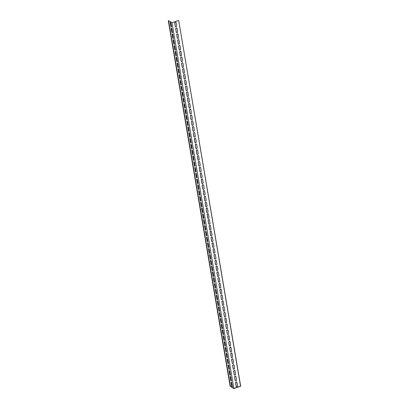 <?xml version="1.0" encoding="UTF-8"?>
<svg xmlns="http://www.w3.org/2000/svg" width="409" height="409" viewBox="0 0 409 409"><rect width="100%" height="100%" fill="white"/><g stroke="black" fill="none" stroke-linecap="round" stroke-linejoin="round"><path stroke-width="0.61" d="M230.456 386.352L233.703 388.55L240.676 386.208L178.682 20.45L171.99 22.699L168.605 20.68L230.456 386.352L233.841 388.371L171.99 22.699M178.682 20.45L240.533 386.122L233.841 388.371M174.725 23.16A0.792 0.675 120.8 0 1 176.115 22.694L176.657 25.885A0.792 0.675 120.8 0 1 175.262 26.355L174.725 23.16L175.405 26.437A0.792 0.675 -59.2 0 0 175.63 26.836M176.688 34.77A0.792 0.675 120.8 0 1 178.079 34.3L178.621 37.495A0.792 0.675 120.8 0 1 177.225 37.96L176.826 34.852L177.368 38.047A0.792 0.675 -59.2 0 0 177.593 38.446M178.651 46.381A0.792 0.675 120.8 0 1 180.042 45.91L180.584 49.1A0.792 0.675 120.8 0 1 179.188 49.571L178.651 46.381L179.331 49.653A0.792 0.675 -59.2 0 0 179.556 50.051M180.614 57.986A0.792 0.675 120.8 0 1 182.005 57.521L182.547 60.711A0.792 0.675 120.8 0 1 181.151 61.181L180.614 57.986L181.294 61.263A0.792 0.675 -59.2 0 0 181.519 61.662M182.578 69.596A0.792 0.675 120.8 0 1 183.968 69.126L184.51 72.321A0.792 0.675 120.8 0 1 183.114 72.787L182.716 69.678L183.258 72.874A0.792 0.675 -59.2 0 0 183.483 73.272M184.541 81.207A0.792 0.675 120.8 0 1 185.931 80.737L186.473 83.927A0.792 0.675 120.8 0 1 185.078 84.397L184.541 81.207L185.221 84.479A0.792 0.675 -59.2 0 0 185.446 84.878M186.504 92.812A0.792 0.675 120.8 0 1 187.9 92.347L188.437 95.537A0.792 0.675 120.8 0 1 187.041 96.008L186.504 92.812L187.184 96.089A0.792 0.675 -59.2 0 0 187.409 96.488M188.467 104.423A0.792 0.675 120.8 0 1 189.863 103.952L190.4 107.148A0.792 0.675 120.8 0 1 189.004 107.613L188.605 104.505L189.147 107.7A0.792 0.675 -59.2 0 0 189.372 108.099M190.43 116.028A0.792 0.675 120.8 0 1 191.826 115.563L192.363 118.753A0.792 0.675 120.8 0 1 190.972 119.223L190.43 116.028L191.11 119.305A0.792 0.675 -59.2 0 0 191.335 119.704M192.394 127.639A0.792 0.675 120.8 0 1 193.789 127.173L194.326 130.364A0.792 0.675 120.8 0 1 192.936 130.834L192.394 127.639L193.074 130.916A0.792 0.675 -59.2 0 0 193.299 131.315M194.357 139.249A0.792 0.675 120.8 0 1 195.753 138.779L196.289 141.974A0.792 0.675 120.8 0 1 194.899 142.439L194.5 139.331L195.037 142.526A0.792 0.675 -59.2 0 0 195.262 142.925M196.32 150.855A0.792 0.675 120.8 0 1 197.716 150.389L198.253 153.579A0.792 0.675 120.8 0 1 196.862 154.05L196.32 150.855L197 154.132A0.792 0.675 -59.2 0 0 197.225 154.53M198.283 162.465A0.792 0.675 120.8 0 1 199.679 161.995L200.216 165.19A0.792 0.675 120.8 0 1 198.825 165.66L198.283 162.465L198.963 165.742A0.792 0.675 -59.2 0 0 199.188 166.141M200.246 174.076A0.792 0.675 120.8 0 1 201.642 173.605L202.184 176.8A0.792 0.675 120.8 0 1 200.788 177.266L200.39 174.157L200.926 177.353A0.792 0.675 -59.2 0 0 201.151 177.746M202.21 185.681A0.792 0.675 120.8 0 1 203.605 185.216L204.147 188.406A0.792 0.675 120.8 0 1 202.752 188.876L202.21 185.681L202.89 188.958A0.792 0.675 -59.2 0 0 203.115 189.357M204.173 197.291A0.792 0.675 120.8 0 1 205.569 196.821L206.11 200.016A0.792 0.675 120.8 0 1 204.715 200.482L204.316 197.373L204.858 200.568A0.792 0.675 -59.2 0 0 205.078 200.967M206.136 208.902A0.792 0.675 120.8 0 1 207.532 208.432L208.074 211.627A0.792 0.675 120.8 0 1 206.678 212.092L206.279 208.984L206.821 212.179A0.792 0.675 -59.2 0 0 207.041 212.573M208.099 220.507A0.792 0.675 120.8 0 1 209.495 220.042L210.037 223.232A0.792 0.675 120.8 0 1 208.641 223.703L208.099 220.507L208.784 223.784A0.792 0.675 -59.2 0 0 209.009 224.183M210.062 232.118A0.792 0.675 120.8 0 1 211.458 231.647L212 234.843A0.792 0.675 120.8 0 1 210.604 235.308L210.206 232.2L210.747 235.395A0.792 0.675 -59.2 0 0 210.972 235.794M212.026 243.728A0.792 0.675 120.8 0 1 213.421 243.258L213.963 246.448A0.792 0.675 120.8 0 1 212.568 246.918L212.169 243.81L212.711 247.005A0.792 0.675 -59.2 0 0 212.936 247.399M213.994 255.334A0.792 0.675 120.8 0 1 215.385 254.868L215.926 258.059A0.792 0.675 120.8 0 1 214.531 258.529L213.994 255.334L214.674 258.611A0.792 0.675 -59.2 0 0 214.899 259.009M215.957 266.944A0.792 0.675 120.8 0 1 217.348 266.474L217.89 269.669A0.792 0.675 120.8 0 1 216.494 270.134L216.095 267.026L216.637 270.221A0.792 0.675 -59.2 0 0 216.862 270.62M217.92 278.555A0.792 0.675 120.8 0 1 219.311 278.084L219.853 281.274A0.792 0.675 120.8 0 1 218.457 281.745L217.92 278.555L218.6 281.827A0.792 0.675 -59.2 0 0 218.825 282.225M219.884 290.16A0.792 0.675 120.8 0 1 221.274 289.695L221.816 292.885A0.792 0.675 120.8 0 1 220.42 293.355L219.884 290.16L220.563 293.437A0.792 0.675 -59.2 0 0 220.788 293.836M221.847 301.77A0.792 0.675 120.8 0 1 223.237 301.3L223.779 304.495A0.792 0.675 120.8 0 1 222.384 304.961L221.985 301.852L222.527 305.048A0.792 0.675 -59.2 0 0 222.752 305.446M223.81 313.381A0.792 0.675 120.8 0 1 225.206 312.911L225.742 316.101A0.792 0.675 120.8 0 1 224.347 316.571L223.81 313.381L224.49 316.653A0.792 0.675 -59.2 0 0 224.715 317.052M225.773 324.986A0.792 0.675 120.8 0 1 227.169 324.521L227.706 327.711A0.792 0.675 120.8 0 1 226.31 328.182L225.773 324.986L226.453 328.263A0.792 0.675 -59.2 0 0 226.678 328.662M227.736 336.597A0.792 0.675 120.8 0 1 229.132 336.126L229.669 339.322A0.792 0.675 120.8 0 1 228.278 339.787L227.879 336.679L228.416 339.874A0.792 0.675 -59.2 0 0 228.641 340.273M229.7 348.202A0.792 0.675 120.8 0 1 231.095 347.737L231.632 350.927A0.792 0.675 120.8 0 1 230.241 351.397L229.7 348.202L230.379 351.479A0.792 0.675 -59.2 0 0 230.604 351.878M231.663 359.813A0.792 0.675 120.8 0 1 233.058 359.347L233.595 362.538A0.792 0.675 120.8 0 1 232.205 363.008L231.663 359.813L232.343 363.09A0.792 0.675 -59.2 0 0 232.568 363.489M233.626 371.423A0.792 0.675 120.8 0 1 235.022 370.953L235.558 374.148A0.792 0.675 120.8 0 1 234.168 374.613L233.769 371.505L234.306 374.7A0.792 0.675 -59.2 0 0 234.531 375.099M235.589 383.029A0.792 0.675 120.8 0 1 236.985 382.563L237.522 385.753A0.792 0.675 120.8 0 1 236.131 386.224L235.589 383.029L236.269 386.306A0.792 0.675 -59.2 0 0 236.494 386.704M234.608 377.226A0.792 0.675 120.8 0 1 236.003 376.761L236.54 379.951A0.792 0.675 120.8 0 1 235.149 380.421L234.608 377.226L235.287 380.503A0.792 0.675 -59.2 0 0 235.512 380.902M232.644 365.615A0.792 0.675 120.8 0 1 234.04 365.15L234.577 368.34A0.792 0.675 120.8 0 1 233.186 368.811L232.644 365.615L233.324 368.892A0.792 0.675 -59.2 0 0 233.549 369.291M230.681 354.01A0.792 0.675 120.8 0 1 232.077 353.54L232.614 356.735A0.792 0.675 120.8 0 1 231.223 357.2L230.824 354.092L231.361 357.287A0.792 0.675 -59.2 0 0 231.586 357.686M228.718 342.399A0.792 0.675 120.8 0 1 230.114 341.934L230.65 345.124A0.792 0.675 120.8 0 1 229.26 345.595L228.718 342.399L229.398 345.677A0.792 0.675 -59.2 0 0 229.623 346.075M226.755 330.794A0.792 0.675 120.8 0 1 228.15 330.324L228.687 333.514A0.792 0.675 120.8 0 1 227.297 333.984L226.755 330.794L227.435 334.066A0.792 0.675 -59.2 0 0 227.66 334.465M224.792 319.184A0.792 0.675 120.8 0 1 226.187 318.713L226.724 321.909A0.792 0.675 120.8 0 1 225.328 322.374L224.93 319.265L225.471 322.461A0.792 0.675 -59.2 0 0 225.696 322.859M222.828 307.573A0.792 0.675 120.8 0 1 224.219 307.108L224.761 310.298A0.792 0.675 120.8 0 1 223.365 310.768L222.828 307.573L223.508 310.85A0.792 0.675 -59.2 0 0 223.733 311.249M220.865 295.968A0.792 0.675 120.8 0 1 222.256 295.497L222.798 298.688A0.792 0.675 120.8 0 1 221.402 299.158L220.865 295.968L221.545 299.24A0.792 0.675 -59.2 0 0 221.77 299.639M218.902 284.357A0.792 0.675 120.8 0 1 220.293 283.887L220.834 287.082A0.792 0.675 120.8 0 1 219.439 287.547L219.04 284.439L219.582 287.634A0.792 0.675 -59.2 0 0 219.807 288.033M216.939 272.747A0.792 0.675 120.8 0 1 218.329 272.282L218.871 275.472A0.792 0.675 120.8 0 1 217.476 275.942L216.939 272.747L217.619 276.024A0.792 0.675 -59.2 0 0 217.844 276.423M214.976 261.141A0.792 0.675 120.8 0 1 216.366 260.671L216.908 263.861A0.792 0.675 120.8 0 1 215.512 264.332L214.976 261.141L215.655 264.413A0.792 0.675 -59.2 0 0 215.88 264.812M213.012 249.531A0.792 0.675 120.8 0 1 214.403 249.061L214.945 252.256A0.792 0.675 120.8 0 1 213.549 252.721L213.15 249.613L213.692 252.808A0.792 0.675 -59.2 0 0 213.917 253.207M211.044 237.92A0.792 0.675 120.8 0 1 212.44 237.455L212.982 240.645A0.792 0.675 120.8 0 1 211.586 241.116L211.044 237.92L211.729 241.198A0.792 0.675 -59.2 0 0 211.954 241.596M209.081 226.315A0.792 0.675 120.8 0 1 210.477 225.845L211.018 229.035A0.792 0.675 120.8 0 1 209.623 229.505L209.224 226.397L209.766 229.592A0.792 0.675 -59.2 0 0 209.991 229.986M207.118 214.705A0.792 0.675 120.8 0 1 208.513 214.234L209.055 217.43A0.792 0.675 120.8 0 1 207.66 217.895L207.261 214.786L207.803 217.982A0.792 0.675 -59.2 0 0 208.028 218.38M205.154 203.094A0.792 0.675 120.8 0 1 206.55 202.629L207.092 205.819A0.792 0.675 120.8 0 1 205.696 206.289L205.154 203.094L205.839 206.371A0.792 0.675 -59.2 0 0 206.059 206.77M203.191 191.489A0.792 0.675 120.8 0 1 204.587 191.018L205.129 194.214A0.792 0.675 120.8 0 1 203.733 194.679L203.334 191.57L203.871 194.766A0.792 0.675 -59.2 0 0 204.096 195.159M201.228 179.878A0.792 0.675 120.8 0 1 202.624 179.408L203.166 182.603A0.792 0.675 120.8 0 1 201.77 183.068L201.371 179.965L201.908 183.155A0.792 0.675 -59.2 0 0 202.133 183.554M199.265 168.268A0.792 0.675 120.8 0 1 200.661 167.802L201.197 170.993A0.792 0.675 120.8 0 1 199.807 171.463L199.265 168.268L199.945 171.545A0.792 0.675 -59.2 0 0 200.17 171.944M197.302 156.662A0.792 0.675 120.8 0 1 198.697 156.192L199.234 159.387A0.792 0.675 120.8 0 1 197.844 159.853L197.445 156.744L197.982 159.939A0.792 0.675 -59.2 0 0 198.207 160.338M195.338 145.052A0.792 0.675 120.8 0 1 196.734 144.587L197.271 147.777A0.792 0.675 120.8 0 1 195.88 148.247L195.338 145.052L196.018 148.329A0.792 0.675 -59.2 0 0 196.243 148.728M193.375 133.441A0.792 0.675 120.8 0 1 194.771 132.976L195.308 136.166A0.792 0.675 120.8 0 1 193.917 136.637L193.375 133.441L194.055 136.718A0.792 0.675 -59.2 0 0 194.28 137.117M191.412 121.836A0.792 0.675 120.8 0 1 192.808 121.366L193.345 124.561A0.792 0.675 120.8 0 1 191.954 125.026L191.555 121.918L192.092 125.113A0.792 0.675 -59.2 0 0 192.317 125.512M189.449 110.225A0.792 0.675 120.8 0 1 190.845 109.76L191.381 112.95A0.792 0.675 120.8 0 1 189.991 113.421L189.449 110.225L190.129 113.503A0.792 0.675 -59.2 0 0 190.354 113.901M187.486 98.62A0.792 0.675 120.8 0 1 188.881 98.15L189.418 101.34A0.792 0.675 120.8 0 1 188.022 101.81L187.486 98.62L188.166 101.892A0.792 0.675 -59.2 0 0 188.391 102.291M185.522 87.01A0.792 0.675 120.8 0 1 186.913 86.539L187.455 89.735A0.792 0.675 120.8 0 1 186.059 90.2L185.66 87.091L186.202 90.287A0.792 0.675 -59.2 0 0 186.427 90.686M183.559 75.399A0.792 0.675 120.8 0 1 184.95 74.934L185.492 78.124A0.792 0.675 120.8 0 1 184.096 78.594L183.559 75.399L184.239 78.676A0.792 0.675 -59.2 0 0 184.464 79.075M181.596 63.794A0.792 0.675 120.8 0 1 182.987 63.323L183.529 66.514A0.792 0.675 120.8 0 1 182.133 66.984L181.596 63.794L182.276 67.066A0.792 0.675 -59.2 0 0 182.501 67.465M179.633 52.183A0.792 0.675 120.8 0 1 181.023 51.713L181.565 54.908A0.792 0.675 120.8 0 1 180.17 55.373L179.771 52.265L180.313 55.46A0.792 0.675 -59.2 0 0 180.538 55.859M177.67 40.573A0.792 0.675 120.8 0 1 179.06 40.108L179.602 43.298A0.792 0.675 120.8 0 1 178.206 43.768L177.67 40.573L178.35 43.85A0.792 0.675 -59.2 0 0 178.575 44.249M175.706 28.967A0.792 0.675 120.8 0 1 177.097 28.497L177.639 31.687A0.792 0.675 120.8 0 1 176.243 32.158L175.706 28.967L176.386 32.239A0.792 0.675 -59.2 0 0 176.611 32.638M171.483 26.442A0.792 0.291 -108.6 0 1 171.381 26.979A0.792 0.291 -108.6 0 1 170.778 26.018L170.236 22.827A0.792 0.291 -108.6 0 1 170.338 22.285A0.792 0.291 -108.6 0 1 170.942 23.247L171.483 26.442L171.202 26.534L170.665 23.339A0.792 0.291 71.4 0 0 170.231 22.439M173.447 38.047A0.792 0.291 -108.6 0 1 173.344 38.589A0.792 0.291 -108.6 0 1 172.741 37.628L172.199 34.433A0.792 0.291 -108.6 0 1 172.301 33.896A0.792 0.291 -108.6 0 1 172.905 34.857L173.447 38.047L173.165 38.139L172.629 34.949A0.792 0.291 71.4 0 0 172.194 34.044M175.41 49.658A0.792 0.291 -108.6 0 1 175.308 50.195A0.792 0.291 -108.6 0 1 174.704 49.238L174.162 46.043A0.792 0.291 -108.6 0 1 174.265 45.506A0.792 0.291 -108.6 0 1 174.868 46.462L175.41 49.658L175.129 49.75L174.592 46.56A0.792 0.291 71.4 0 0 174.162 45.655M177.373 61.263A0.792 0.291 -108.6 0 1 177.271 61.805A0.792 0.291 -108.6 0 1 176.668 60.844L176.126 57.654A0.792 0.291 -108.6 0 1 176.228 57.112A0.792 0.291 -108.6 0 1 176.831 58.073L177.373 61.263L177.092 61.36L176.555 58.165A0.792 0.291 71.4 0 0 176.126 57.265M179.336 72.874A0.792 0.291 -108.6 0 1 179.234 73.415A0.792 0.291 -108.6 0 1 178.631 72.454L178.089 69.259A0.792 0.291 -108.6 0 1 178.191 68.722A0.792 0.291 -108.6 0 1 178.794 69.683L179.336 72.874L179.055 72.966L178.518 69.775A0.792 0.291 71.4 0 0 178.089 68.87M181.299 84.484A0.792 0.291 -108.6 0 1 181.197 85.021A0.792 0.291 -108.6 0 1 180.594 84.06L180.052 80.87A0.792 0.291 -108.6 0 1 180.154 80.333A0.792 0.291 -108.6 0 1 180.758 81.289L181.299 84.484L181.023 84.576L180.481 81.386A0.792 0.291 71.4 0 0 180.052 80.481M183.263 96.089A0.792 0.291 -108.6 0 1 183.16 96.631A0.792 0.291 -108.6 0 1 182.557 95.67L182.015 92.48A0.792 0.291 -108.6 0 1 182.117 91.938A0.792 0.291 -108.6 0 1 182.726 92.899L183.263 96.089L182.987 96.187L182.445 92.991A0.792 0.291 71.4 0 0 182.015 92.086M185.226 107.7A0.792 0.291 -108.6 0 1 185.124 108.242A0.792 0.291 -108.6 0 1 184.52 107.281L183.984 104.085A0.792 0.291 -108.6 0 1 184.081 103.549A0.792 0.291 -108.6 0 1 184.689 104.51L185.226 107.7L184.95 107.792L184.408 104.602A0.792 0.291 71.4 0 0 183.978 103.697M187.189 119.31A0.792 0.291 -108.6 0 1 187.087 119.847A0.792 0.291 -108.6 0 1 186.484 118.886L185.947 115.696A0.792 0.291 -108.6 0 1 186.044 115.159A0.792 0.291 -108.6 0 1 186.652 116.115L187.189 119.31L186.913 119.402L186.371 116.212A0.792 0.291 71.4 0 0 185.942 115.307M189.152 130.916A0.792 0.291 -108.6 0 1 189.055 131.458A0.792 0.291 -108.6 0 1 188.447 130.497L187.91 127.306A0.792 0.291 -108.6 0 1 188.007 126.764A0.792 0.291 -108.6 0 1 188.615 127.726L189.152 130.916L188.876 131.013L188.334 127.818A0.792 0.291 71.4 0 0 187.905 126.913M191.115 142.526A0.792 0.291 -108.6 0 1 191.018 143.068A0.792 0.291 -108.6 0 1 190.41 142.107L189.873 138.912A0.792 0.291 -108.6 0 1 189.97 138.375A0.792 0.291 -108.6 0 1 190.579 139.336L191.115 142.526L190.839 142.618L190.297 139.428A0.792 0.291 71.4 0 0 189.868 138.523M193.079 154.137A0.792 0.291 -108.6 0 1 192.982 154.674A0.792 0.291 -108.6 0 1 192.373 153.712L191.836 150.522A0.792 0.291 -108.6 0 1 191.933 149.98A0.792 0.291 -108.6 0 1 192.542 150.941L193.079 154.137L192.803 154.229L192.261 151.039A0.792 0.291 71.4 0 0 191.831 150.134M195.042 165.742A0.792 0.291 -108.6 0 1 194.945 166.284A0.792 0.291 -108.6 0 1 194.336 165.323L193.8 162.133A0.792 0.291 -108.6 0 1 193.902 161.591A0.792 0.291 -108.6 0 1 194.505 162.552L195.042 165.742L194.766 165.839L194.224 162.644A0.792 0.291 71.4 0 0 193.794 161.739M197.005 177.353A0.792 0.291 -108.6 0 1 196.908 177.889A0.792 0.291 -108.6 0 1 196.3 176.933L195.763 173.738A0.792 0.291 -108.6 0 1 195.865 173.201A0.792 0.291 -108.6 0 1 196.468 174.162L197.005 177.353L196.729 177.445L196.187 174.254A0.792 0.291 71.4 0 0 195.758 173.35M198.973 188.963A0.792 0.291 -108.6 0 1 198.871 189.5A0.792 0.291 -108.6 0 1 198.268 188.539L197.726 185.349A0.792 0.291 -108.6 0 1 197.828 184.807A0.792 0.291 -108.6 0 1 198.431 185.768L198.973 188.963L198.692 189.055L198.15 185.865A0.792 0.291 71.4 0 0 197.721 184.96M200.937 200.568A0.792 0.291 -108.6 0 1 200.834 201.11A0.792 0.291 -108.6 0 1 200.231 200.149L199.689 196.959A0.792 0.291 -108.6 0 1 199.791 196.417A0.792 0.291 -108.6 0 1 200.395 197.378L200.937 200.568L200.655 200.666L200.113 197.47A0.792 0.291 71.4 0 0 199.684 196.565M202.9 212.179A0.792 0.291 -108.6 0 1 202.798 212.716A0.792 0.291 -108.6 0 1 202.194 211.76L201.652 208.564A0.792 0.291 -108.6 0 1 201.755 208.028A0.792 0.291 -108.6 0 1 202.358 208.984L202.9 212.179L202.619 212.271L202.077 209.081A0.792 0.291 71.4 0 0 201.647 208.176M204.863 223.789A0.792 0.291 -108.6 0 1 204.761 224.326A0.792 0.291 -108.6 0 1 204.157 223.365L203.616 220.175A0.792 0.291 -108.6 0 1 203.718 219.633A0.792 0.291 -108.6 0 1 204.321 220.594L204.863 223.789L204.582 223.881L204.045 220.686A0.792 0.291 71.4 0 0 203.61 219.786M206.826 235.395A0.792 0.291 -108.6 0 1 206.724 235.937A0.792 0.291 -108.6 0 1 206.121 234.976L205.579 231.785A0.792 0.291 -108.6 0 1 205.681 231.243A0.792 0.291 -108.6 0 1 206.284 232.205L206.826 235.395L206.545 235.492L206.008 232.297A0.792 0.291 71.4 0 0 205.574 231.392M208.789 247.005A0.792 0.291 -108.6 0 1 208.687 247.542A0.792 0.291 -108.6 0 1 208.084 246.586L207.542 243.391A0.792 0.291 -108.6 0 1 207.644 242.854A0.792 0.291 -108.6 0 1 208.247 243.81L208.789 247.005L208.508 247.097L207.971 243.907A0.792 0.291 71.4 0 0 207.537 243.002M210.753 258.616A0.792 0.291 -108.6 0 1 210.65 259.153A0.792 0.291 -108.6 0 1 210.047 258.191L209.505 255.001A0.792 0.291 -108.6 0 1 209.607 254.459A0.792 0.291 -108.6 0 1 210.211 255.421L210.753 258.616L210.471 258.708L209.935 255.513A0.792 0.291 71.4 0 0 209.5 254.613M212.716 270.221A0.792 0.291 -108.6 0 1 212.614 270.763A0.792 0.291 -108.6 0 1 212.01 269.802L211.468 266.607A0.792 0.291 -108.6 0 1 211.571 266.07A0.792 0.291 -108.6 0 1 212.174 267.031L212.716 270.221L212.435 270.313L211.898 267.123A0.792 0.291 71.4 0 0 211.463 266.218M214.679 281.832A0.792 0.291 -108.6 0 1 214.577 282.368A0.792 0.291 -108.6 0 1 213.973 281.412L213.432 278.217A0.792 0.291 -108.6 0 1 213.534 277.68A0.792 0.291 -108.6 0 1 214.137 278.636L214.679 281.832L214.398 281.924L213.861 278.733A0.792 0.291 71.4 0 0 213.432 277.829M216.642 293.437A0.792 0.291 -108.6 0 1 216.54 293.979A0.792 0.291 -108.6 0 1 215.937 293.018L215.395 289.828A0.792 0.291 -108.6 0 1 215.497 289.286A0.792 0.291 -108.6 0 1 216.1 290.247L216.642 293.437L216.361 293.534L215.824 290.339A0.792 0.291 71.4 0 0 215.395 289.439M218.605 305.048A0.792 0.291 -108.6 0 1 218.503 305.589A0.792 0.291 -108.6 0 1 217.9 304.628L217.358 301.433A0.792 0.291 -108.6 0 1 217.46 300.896A0.792 0.291 -108.6 0 1 218.063 301.857L218.605 305.048L218.329 305.14L217.787 301.949A0.792 0.291 71.4 0 0 217.358 301.044M220.569 316.658A0.792 0.291 -108.6 0 1 220.466 317.195A0.792 0.291 -108.6 0 1 219.863 316.234L219.321 313.043A0.792 0.291 -108.6 0 1 219.423 312.507A0.792 0.291 -108.6 0 1 220.027 313.463L220.569 316.658L220.293 316.75L219.751 313.56A0.792 0.291 71.4 0 0 219.321 312.655M222.532 328.263A0.792 0.291 -108.6 0 1 222.43 328.805A0.792 0.291 -108.6 0 1 221.826 327.844L221.289 324.654A0.792 0.291 -108.6 0 1 221.387 324.112A0.792 0.291 -108.6 0 1 221.995 325.073L222.532 328.263L222.256 328.361L221.714 325.165A0.792 0.291 71.4 0 0 221.284 324.26M224.495 339.874A0.792 0.291 -108.6 0 1 224.393 340.416A0.792 0.291 -108.6 0 1 223.789 339.455L223.253 336.259A0.792 0.291 -108.6 0 1 223.35 335.723A0.792 0.291 -108.6 0 1 223.958 336.684L224.495 339.874L224.219 339.966L223.677 336.776A0.792 0.291 71.4 0 0 223.248 335.871M226.458 351.484A0.792 0.291 -108.6 0 1 226.361 352.021A0.792 0.291 -108.6 0 1 225.753 351.06L225.216 347.87A0.792 0.291 -108.6 0 1 225.313 347.333A0.792 0.291 -108.6 0 1 225.921 348.289L226.458 351.484L226.182 351.576L225.64 348.386A0.792 0.291 71.4 0 0 225.211 347.481M228.421 363.09A0.792 0.291 -108.6 0 1 228.324 363.632A0.792 0.291 -108.6 0 1 227.716 362.671L227.179 359.48A0.792 0.291 -108.6 0 1 227.276 358.938A0.792 0.291 -108.6 0 1 227.885 359.9L228.421 363.09L228.145 363.187L227.603 359.992A0.792 0.291 71.4 0 0 227.174 359.087M230.385 374.7A0.792 0.291 -108.6 0 1 230.287 375.242A0.792 0.291 -108.6 0 1 229.679 374.281L229.142 371.086A0.792 0.291 -108.6 0 1 229.239 370.549A0.792 0.291 -108.6 0 1 229.848 371.51L230.385 374.7L230.109 374.792L229.567 371.602A0.792 0.291 71.4 0 0 229.137 370.697M232.348 386.311A0.792 0.291 -108.6 0 1 232.251 386.848A0.792 0.291 -108.6 0 1 231.642 385.886L231.105 382.696A0.792 0.291 -108.6 0 1 231.208 382.154A0.792 0.291 -108.6 0 1 231.811 383.115L232.348 386.311L232.072 386.403L231.53 383.213A0.792 0.291 71.4 0 0 231.1 382.308M231.366 380.503A0.792 0.291 -108.6 0 1 231.269 381.045A0.792 0.291 -108.6 0 1 230.661 380.084L230.124 376.894A0.792 0.291 -108.6 0 1 230.221 376.352A0.792 0.291 -108.6 0 1 230.829 377.313L231.366 380.503L231.09 380.6L230.548 377.405A0.792 0.291 71.4 0 0 230.119 376.5M229.403 368.898A0.792 0.291 -108.6 0 1 229.306 369.434A0.792 0.291 -108.6 0 1 228.697 368.473L228.161 365.283A0.792 0.291 -108.6 0 1 228.258 364.741A0.792 0.291 -108.6 0 1 228.866 365.702L229.403 368.898L229.127 368.99L228.585 365.799A0.792 0.291 71.4 0 0 228.156 364.894M227.44 357.287A0.792 0.291 -108.6 0 1 227.343 357.829A0.792 0.291 -108.6 0 1 226.734 356.868L226.197 353.673A0.792 0.291 -108.6 0 1 226.295 353.136A0.792 0.291 -108.6 0 1 226.903 354.097L227.44 357.287L227.164 357.379L226.622 354.189A0.792 0.291 71.4 0 0 226.192 353.284M225.477 345.677A0.792 0.291 -108.6 0 1 225.374 346.219A0.792 0.291 -108.6 0 1 224.771 345.257L224.234 342.067A0.792 0.291 -108.6 0 1 224.331 341.525A0.792 0.291 -108.6 0 1 224.94 342.486L225.477 345.677L225.201 345.774L224.659 342.578A0.792 0.291 71.4 0 0 224.229 341.673M223.513 334.071A0.792 0.291 -108.6 0 1 223.411 334.608A0.792 0.291 -108.6 0 1 222.808 333.647L222.271 330.457A0.792 0.291 -108.6 0 1 222.368 329.92A0.792 0.291 -108.6 0 1 222.977 330.876L223.513 334.071L223.237 334.163L222.695 330.973A0.792 0.291 71.4 0 0 222.266 330.068M221.55 322.461A0.792 0.291 -108.6 0 1 221.448 323.003A0.792 0.291 -108.6 0 1 220.845 322.041L220.303 318.846A0.792 0.291 -108.6 0 1 220.405 318.309A0.792 0.291 -108.6 0 1 221.013 319.271L221.55 322.461L221.274 322.553L220.732 319.363A0.792 0.291 71.4 0 0 220.303 318.458M219.587 310.85A0.792 0.291 -108.6 0 1 219.485 311.392A0.792 0.291 -108.6 0 1 218.881 310.431L218.34 307.241A0.792 0.291 -108.6 0 1 218.442 306.699A0.792 0.291 -108.6 0 1 219.045 307.66L219.587 310.85L219.311 310.947L218.769 307.752A0.792 0.291 71.4 0 0 218.34 306.847M217.624 299.245A0.792 0.291 -108.6 0 1 217.522 299.782A0.792 0.291 -108.6 0 1 216.918 298.826L216.376 295.63A0.792 0.291 -108.6 0 1 216.479 295.094A0.792 0.291 -108.6 0 1 217.082 296.05L217.624 299.245L217.343 299.337L216.806 296.147A0.792 0.291 71.4 0 0 216.376 295.242M215.661 287.634A0.792 0.291 -108.6 0 1 215.558 288.176A0.792 0.291 -108.6 0 1 214.955 287.215L214.413 284.02A0.792 0.291 -108.6 0 1 214.515 283.483A0.792 0.291 -108.6 0 1 215.119 284.444L215.661 287.634L215.379 287.726L214.843 284.536A0.792 0.291 71.4 0 0 214.413 283.631M213.697 276.024A0.792 0.291 -108.6 0 1 213.595 276.566A0.792 0.291 -108.6 0 1 212.992 275.605L212.45 272.414A0.792 0.291 -108.6 0 1 212.552 271.873A0.792 0.291 -108.6 0 1 213.155 272.834L213.697 276.024L213.416 276.121L212.879 272.926A0.792 0.291 71.4 0 0 212.45 272.026M211.734 264.418A0.792 0.291 -108.6 0 1 211.632 264.955A0.792 0.291 -108.6 0 1 211.029 263.999L210.487 260.804A0.792 0.291 -108.6 0 1 210.589 260.267A0.792 0.291 -108.6 0 1 211.192 261.223L211.734 264.418L211.453 264.511L210.916 261.32A0.792 0.291 71.4 0 0 210.482 260.415M209.771 252.808A0.792 0.291 -108.6 0 1 209.669 253.35A0.792 0.291 -108.6 0 1 209.065 252.389L208.524 249.193A0.792 0.291 -108.6 0 1 208.626 248.657A0.792 0.291 -108.6 0 1 209.229 249.618L209.771 252.808L209.49 252.905L208.953 249.71A0.792 0.291 71.4 0 0 208.518 248.805M207.808 241.203A0.792 0.291 -108.6 0 1 207.706 241.739A0.792 0.291 -108.6 0 1 207.102 240.778L206.56 237.588A0.792 0.291 -108.6 0 1 206.663 237.046A0.792 0.291 -108.6 0 1 207.266 238.007L207.808 241.203L207.527 241.295L206.99 238.099A0.792 0.291 71.4 0 0 206.555 237.2M205.845 229.592A0.792 0.291 -108.6 0 1 205.742 230.129A0.792 0.291 -108.6 0 1 205.139 229.173L204.597 225.978A0.792 0.291 -108.6 0 1 204.699 225.441A0.792 0.291 -108.6 0 1 205.303 226.397L205.845 229.592L205.563 229.684L205.027 226.494A0.792 0.291 71.4 0 0 204.592 225.589M203.881 217.982A0.792 0.291 -108.6 0 1 203.779 218.524A0.792 0.291 -108.6 0 1 203.176 217.562L202.634 214.372A0.792 0.291 -108.6 0 1 202.736 213.83A0.792 0.291 -108.6 0 1 203.339 214.791L203.881 217.982L203.6 218.079L203.063 214.883A0.792 0.291 71.4 0 0 202.629 213.979M201.918 206.376A0.792 0.291 -108.6 0 1 201.816 206.913A0.792 0.291 -108.6 0 1 201.213 205.952L200.671 202.762A0.792 0.291 -108.6 0 1 200.773 202.22A0.792 0.291 -108.6 0 1 201.376 203.181L201.918 206.376L201.637 206.468L201.095 203.273A0.792 0.291 71.4 0 0 200.666 202.373M199.955 194.766A0.792 0.291 -108.6 0 1 199.853 195.303A0.792 0.291 -108.6 0 1 199.249 194.347L198.708 191.151A0.792 0.291 -108.6 0 1 198.81 190.614A0.792 0.291 -108.6 0 1 199.413 191.576L199.955 194.766L199.674 194.858L199.132 191.668A0.792 0.291 71.4 0 0 198.702 190.763M197.992 183.155A0.792 0.291 -108.6 0 1 197.89 183.697A0.792 0.291 -108.6 0 1 197.281 182.736L196.744 179.546A0.792 0.291 -108.6 0 1 196.847 179.004A0.792 0.291 -108.6 0 1 197.45 179.965L197.992 183.155L197.711 183.252L197.169 180.057A0.792 0.291 71.4 0 0 196.739 179.152M196.023 171.55A0.792 0.291 -108.6 0 1 195.926 172.087A0.792 0.291 -108.6 0 1 195.318 171.126L194.781 167.935A0.792 0.291 -108.6 0 1 194.883 167.393A0.792 0.291 -108.6 0 1 195.487 168.355L196.023 171.55L195.747 171.642L195.205 168.452A0.792 0.291 71.4 0 0 194.776 167.547M194.06 159.939A0.792 0.291 -108.6 0 1 193.963 160.476A0.792 0.291 -108.6 0 1 193.355 159.52L192.818 156.325A0.792 0.291 -108.6 0 1 192.92 155.788A0.792 0.291 -108.6 0 1 193.523 156.749L194.06 159.939L193.784 160.031L193.242 156.841A0.792 0.291 71.4 0 0 192.813 155.936M192.097 148.329A0.792 0.291 -108.6 0 1 192 148.871A0.792 0.291 -108.6 0 1 191.392 147.91L190.855 144.72A0.792 0.291 -108.6 0 1 190.952 144.178A0.792 0.291 -108.6 0 1 191.56 145.139L192.097 148.329L191.821 148.426L191.279 145.231A0.792 0.291 71.4 0 0 190.85 144.326M190.134 136.724A0.792 0.291 -108.6 0 1 190.037 137.26A0.792 0.291 -108.6 0 1 189.428 136.299L188.892 133.109A0.792 0.291 -108.6 0 1 188.989 132.567A0.792 0.291 -108.6 0 1 189.597 133.528L190.134 136.724L189.858 136.816L189.316 133.625A0.792 0.291 71.4 0 0 188.886 132.721M188.171 125.113A0.792 0.291 -108.6 0 1 188.068 125.655A0.792 0.291 -108.6 0 1 187.465 124.694L186.928 121.499A0.792 0.291 -108.6 0 1 187.025 120.962A0.792 0.291 -108.6 0 1 187.634 121.923L188.171 125.113L187.895 125.205L187.353 122.015A0.792 0.291 71.4 0 0 186.923 121.11M186.207 113.503A0.792 0.291 -108.6 0 1 186.105 114.045A0.792 0.291 -108.6 0 1 185.502 113.083L184.965 109.893A0.792 0.291 -108.6 0 1 185.062 109.351A0.792 0.291 -108.6 0 1 185.671 110.312L186.207 113.503L185.931 113.6L185.389 110.404A0.792 0.291 71.4 0 0 184.96 109.5M184.244 101.897A0.792 0.291 -108.6 0 1 184.142 102.434A0.792 0.291 -108.6 0 1 183.539 101.473L183.002 98.283A0.792 0.291 -108.6 0 1 183.099 97.746A0.792 0.291 -108.6 0 1 183.707 98.702L184.244 101.897L183.968 101.989L183.426 98.799A0.792 0.291 71.4 0 0 182.997 97.894M182.281 90.287A0.792 0.291 -108.6 0 1 182.179 90.829A0.792 0.291 -108.6 0 1 181.576 89.868L181.034 86.672A0.792 0.291 -108.6 0 1 181.136 86.135A0.792 0.291 -108.6 0 1 181.739 87.097L182.281 90.287L182.005 90.379L181.463 87.189A0.792 0.291 71.4 0 0 181.034 86.284M180.318 78.676A0.792 0.291 -108.6 0 1 180.216 79.218A0.792 0.291 -108.6 0 1 179.612 78.257L179.07 75.067A0.792 0.291 -108.6 0 1 179.173 74.525A0.792 0.291 -108.6 0 1 179.776 75.486L180.318 78.676L180.042 78.773L179.5 75.578A0.792 0.291 71.4 0 0 179.07 74.673M178.355 67.071A0.792 0.291 -108.6 0 1 178.252 67.608A0.792 0.291 -108.6 0 1 177.649 66.652L177.107 63.456A0.792 0.291 -108.6 0 1 177.209 62.92A0.792 0.291 -108.6 0 1 177.813 63.876L178.355 67.071L178.073 67.163L177.537 63.973A0.792 0.291 71.4 0 0 177.107 63.068M176.391 55.46A0.792 0.291 -108.6 0 1 176.289 56.002A0.792 0.291 -108.6 0 1 175.686 55.041L175.144 51.846A0.792 0.291 -108.6 0 1 175.246 51.309A0.792 0.291 -108.6 0 1 175.85 52.27L176.391 55.46L176.11 55.552L175.573 52.362A0.792 0.291 71.4 0 0 175.144 51.457M174.428 43.85A0.792 0.291 -108.6 0 1 174.326 44.392A0.792 0.291 -108.6 0 1 173.723 43.431L173.181 40.24A0.792 0.291 -108.6 0 1 173.283 39.699A0.792 0.291 -108.6 0 1 173.886 40.66L174.428 43.85L174.147 43.947L173.61 40.752A0.792 0.291 71.4 0 0 173.176 39.852M172.465 32.245A0.792 0.291 -108.6 0 1 172.363 32.781A0.792 0.291 -108.6 0 1 171.76 31.825L171.218 28.63A0.792 0.291 -108.6 0 1 171.32 28.093A0.792 0.291 -108.6 0 1 171.923 29.049L172.465 32.245L172.184 32.337L171.647 29.146A0.792 0.291 71.4 0 0 171.213 28.241M176.872 28.098A0.792 0.675 -59.2 0 0 175.844 29.049M178.835 39.709A0.792 0.675 -59.2 0 0 177.808 40.66M180.798 51.314A0.792 0.675 -59.2 0 0 179.771 52.265M182.762 62.925A0.792 0.675 -59.2 0 0 181.734 63.876M184.73 74.535A0.792 0.675 -59.2 0 0 183.697 75.486M186.693 86.141A0.792 0.675 -59.2 0 0 185.66 87.091M188.656 97.751A0.792 0.675 -59.2 0 0 187.624 98.702M190.62 109.361A0.792 0.675 -59.2 0 0 189.592 110.312M192.583 120.967A0.792 0.675 -59.2 0 0 191.555 121.918M194.546 132.577A0.792 0.675 -59.2 0 0 193.518 133.528M196.509 144.188A0.792 0.675 -59.2 0 0 195.482 145.139M198.472 155.793A0.792 0.675 -59.2 0 0 197.445 156.744M200.436 167.404A0.792 0.675 -59.2 0 0 199.408 168.355M202.399 179.014A0.792 0.675 -59.2 0 0 201.371 179.965M204.362 190.62A0.792 0.675 -59.2 0 0 203.334 191.57M206.325 202.23A0.792 0.675 -59.2 0 0 205.298 203.181M208.288 213.841A0.792 0.675 -59.2 0 0 207.261 214.786M210.252 225.446A0.792 0.675 -59.2 0 0 209.224 226.397M212.215 237.056A0.792 0.675 -59.2 0 0 211.187 238.007M214.178 248.662A0.792 0.675 -59.2 0 0 213.15 249.613M216.141 260.272A0.792 0.675 -59.2 0 0 215.114 261.223M218.104 271.883A0.792 0.675 -59.2 0 0 217.077 272.834M220.068 283.488A0.792 0.675 -59.2 0 0 219.04 284.439M222.036 295.099A0.792 0.675 -59.2 0 0 221.003 296.05M223.999 306.709A0.792 0.675 -59.2 0 0 222.966 307.66M225.962 318.314A0.792 0.675 -59.2 0 0 224.93 319.265M227.925 329.925A0.792 0.675 -59.2 0 0 226.893 330.876M229.889 341.535A0.792 0.675 -59.2 0 0 228.861 342.486M231.852 353.141A0.792 0.675 -59.2 0 0 230.824 354.092M233.815 364.751A0.792 0.675 -59.2 0 0 232.787 365.702M235.778 376.362A0.792 0.675 -59.2 0 0 234.751 377.313M236.76 382.164A0.792 0.675 -59.2 0 0 235.732 383.115M234.797 370.554A0.792 0.675 -59.2 0 0 233.769 371.505M232.833 358.949A0.792 0.675 -59.2 0 0 231.806 359.9M230.87 347.338A0.792 0.675 -59.2 0 0 229.843 348.289M228.907 335.728A0.792 0.675 -59.2 0 0 227.879 336.679M226.944 324.122A0.792 0.675 -59.2 0 0 225.911 325.073M224.981 312.512A0.792 0.675 -59.2 0 0 223.948 313.463M223.017 300.901A0.792 0.675 -59.2 0 0 221.985 301.852M221.049 289.296A0.792 0.675 -59.2 0 0 220.022 290.247M219.086 277.685A0.792 0.675 -59.2 0 0 218.058 278.636M217.123 266.075A0.792 0.675 -59.2 0 0 216.095 267.026M215.16 254.47A0.792 0.675 -59.2 0 0 214.132 255.421M213.196 242.859A0.792 0.675 -59.2 0 0 212.169 243.81M211.233 231.254A0.792 0.675 -59.2 0 0 210.206 232.2M209.27 219.643A0.792 0.675 -59.2 0 0 208.242 220.594M207.307 208.033A0.792 0.675 -59.2 0 0 206.279 208.984M205.344 196.427A0.792 0.675 -59.2 0 0 204.316 197.373M203.38 184.817A0.792 0.675 -59.2 0 0 202.353 185.768M201.417 173.206A0.792 0.675 -59.2 0 0 200.39 174.157M199.454 161.601A0.792 0.675 -59.2 0 0 198.426 162.552M197.491 149.991A0.792 0.675 -59.2 0 0 196.463 150.941M195.528 138.38A0.792 0.675 -59.2 0 0 194.5 139.331M193.564 126.775A0.792 0.675 -59.2 0 0 192.537 127.726M191.601 115.164A0.792 0.675 -59.2 0 0 190.574 116.115M189.638 103.554A0.792 0.675 -59.2 0 0 188.605 104.505M187.675 91.948A0.792 0.675 -59.2 0 0 186.642 92.899M185.712 80.338A0.792 0.675 -59.2 0 0 184.679 81.289M183.743 68.727A0.792 0.675 -59.2 0 0 182.716 69.678M181.78 57.122A0.792 0.675 -59.2 0 0 180.752 58.073M179.817 45.511A0.792 0.675 -59.2 0 0 178.789 46.462M177.854 33.901A0.792 0.675 -59.2 0 0 176.826 34.852M175.89 22.296A0.792 0.675 -59.2 0 0 174.863 23.247M172.189 32.725A0.792 0.291 71.4 0 0 172.184 32.337M174.152 44.336A0.792 0.291 71.4 0 0 174.147 43.947M176.115 55.946A0.792 0.291 71.4 0 0 176.11 55.552M178.079 67.551A0.792 0.291 71.4 0 0 178.073 67.163M180.042 79.162A0.792 0.291 71.4 0 0 180.042 78.773M182.005 90.772A0.792 0.291 71.4 0 0 182.005 90.379M183.968 102.378A0.792 0.291 71.4 0 0 183.968 101.989M185.931 113.988A0.792 0.291 71.4 0 0 185.931 113.6M187.895 125.599A0.792 0.291 71.4 0 0 187.895 125.205M189.863 137.204A0.792 0.291 71.4 0 0 189.858 136.816M191.826 148.815A0.792 0.291 71.4 0 0 191.821 148.426M193.789 160.425A0.792 0.291 71.4 0 0 193.784 160.031M195.753 172.031A0.792 0.291 71.4 0 0 195.747 171.642M197.716 183.641A0.792 0.291 71.4 0 0 197.711 183.252M199.679 195.251A0.792 0.291 71.4 0 0 199.674 194.858M201.642 206.857A0.792 0.291 71.4 0 0 201.637 206.468M203.605 218.467A0.792 0.291 71.4 0 0 203.6 218.079M205.569 230.073A0.792 0.291 71.4 0 0 205.563 229.684M207.532 241.683A0.792 0.291 71.4 0 0 207.527 241.295M209.495 253.294A0.792 0.291 71.4 0 0 209.49 252.905M211.458 264.899A0.792 0.291 71.4 0 0 211.453 264.511M213.421 276.51A0.792 0.291 71.4 0 0 213.416 276.121M215.385 288.12A0.792 0.291 71.4 0 0 215.379 287.726M217.348 299.725A0.792 0.291 71.4 0 0 217.343 299.337M219.311 311.336A0.792 0.291 71.4 0 0 219.311 310.947M221.274 322.946A0.792 0.291 71.4 0 0 221.274 322.553M223.237 334.552A0.792 0.291 71.4 0 0 223.237 334.163M225.201 346.162A0.792 0.291 71.4 0 0 225.201 345.774M227.169 357.773A0.792 0.291 71.4 0 0 227.164 357.379M229.132 369.378A0.792 0.291 71.4 0 0 229.127 368.99M231.095 380.989A0.792 0.291 71.4 0 0 231.09 380.6M232.077 386.791A0.792 0.291 71.4 0 0 232.072 386.403M230.114 375.186A0.792 0.291 71.4 0 0 230.109 374.792M228.15 363.575A0.792 0.291 71.4 0 0 228.145 363.187M226.182 351.965A0.792 0.291 71.4 0 0 226.182 351.576M224.219 340.36A0.792 0.291 71.4 0 0 224.219 339.966M222.256 328.749A0.792 0.291 71.4 0 0 222.256 328.361M220.293 317.139A0.792 0.291 71.4 0 0 220.293 316.75M218.329 305.533A0.792 0.291 71.4 0 0 218.329 305.14M216.366 293.923A0.792 0.291 71.4 0 0 216.361 293.534M214.403 282.312A0.792 0.291 71.4 0 0 214.398 281.924M212.44 270.707A0.792 0.291 71.4 0 0 212.435 270.313M210.477 259.096A0.792 0.291 71.4 0 0 210.471 258.708M208.513 247.486A0.792 0.291 71.4 0 0 208.508 247.097M206.55 235.881A0.792 0.291 71.4 0 0 206.545 235.492M204.587 224.27A0.792 0.291 71.4 0 0 204.582 223.881M202.624 212.66A0.792 0.291 71.4 0 0 202.619 212.271M200.661 201.054A0.792 0.291 71.4 0 0 200.655 200.666M198.697 189.444A0.792 0.291 71.4 0 0 198.692 189.055M196.734 177.838A0.792 0.291 71.4 0 0 196.729 177.445M194.771 166.228A0.792 0.291 71.4 0 0 194.766 165.839M192.808 154.617A0.792 0.291 71.4 0 0 192.803 154.229M190.845 143.012A0.792 0.291 71.4 0 0 190.839 142.618M188.881 131.401A0.792 0.291 71.4 0 0 188.876 131.013M186.913 119.791A0.792 0.291 71.4 0 0 186.913 119.402M184.95 108.186A0.792 0.291 71.4 0 0 184.95 107.792M182.987 96.575A0.792 0.291 71.4 0 0 182.987 96.187M181.023 84.965A0.792 0.291 71.4 0 0 181.023 84.576M179.06 73.359A0.792 0.291 71.4 0 0 179.055 72.966M177.097 61.749A0.792 0.291 71.4 0 0 177.092 61.36M175.134 50.138A0.792 0.291 71.4 0 0 175.129 49.75M173.171 38.533A0.792 0.291 71.4 0 0 173.165 38.139M171.207 26.922A0.792 0.291 71.4 0 0 171.202 26.534M168.605 20.68L168.324 20.772L230.175 386.449M171.647 29.146L171.923 29.049M173.61 40.752L173.886 40.66M175.573 52.362L175.85 52.27M177.537 63.973L177.813 63.876M179.5 75.578L179.776 75.486M181.463 87.189L181.739 87.097M183.426 98.799L183.707 98.702M185.389 110.404L185.671 110.312M187.353 122.015L187.634 121.923M189.316 133.625L189.597 133.528M191.279 145.231L191.56 145.139M193.242 156.841L193.523 156.749M195.205 168.452L195.487 168.355M197.169 180.057L197.45 179.965M199.132 191.668L199.413 191.576M201.095 203.273L201.376 203.181M203.063 214.883L203.339 214.791M205.027 226.494L205.303 226.397M206.99 238.099L207.266 238.007M208.953 249.71L209.229 249.618M210.916 261.32L211.192 261.223M212.879 272.926L213.155 272.834M214.843 284.536L215.119 284.444M216.806 296.147L217.082 296.05M218.769 307.752L219.045 307.66M220.732 319.363L221.013 319.271M222.695 330.973L222.977 330.876M224.659 342.578L224.94 342.486M226.622 354.189L226.903 354.097M228.585 365.799L228.866 365.702M230.548 377.405L230.829 377.313M231.53 383.213L231.811 383.115M229.567 371.602L229.848 371.51M227.603 359.992L227.885 359.9M225.64 348.386L225.921 348.289M223.677 336.776L223.958 336.684M221.714 325.165L221.995 325.073M219.751 313.56L220.027 313.463M217.787 301.949L218.063 301.857M215.824 290.339L216.1 290.247M213.861 278.733L214.137 278.636M211.898 267.123L212.174 267.031M209.935 255.513L210.211 255.421M207.971 243.907L208.247 243.81M206.008 232.297L206.284 232.205M204.045 220.686L204.321 220.594M202.077 209.081L202.358 208.984M200.113 197.47L200.395 197.378M198.15 185.865L198.431 185.768M196.187 174.254L196.468 174.162M194.224 162.644L194.505 162.552M192.261 151.039L192.542 150.941M190.297 139.428L190.579 139.336M188.334 127.818L188.615 127.726M186.371 116.212L186.652 116.115M184.408 104.602L184.689 104.51M182.445 92.991L182.726 92.899M180.481 81.386L180.758 81.289M178.518 69.775L178.794 69.683M176.555 58.165L176.831 58.073M174.592 46.56L174.868 46.462M172.629 34.949L172.905 34.857M170.665 23.339L170.942 23.247"/></g></svg>
